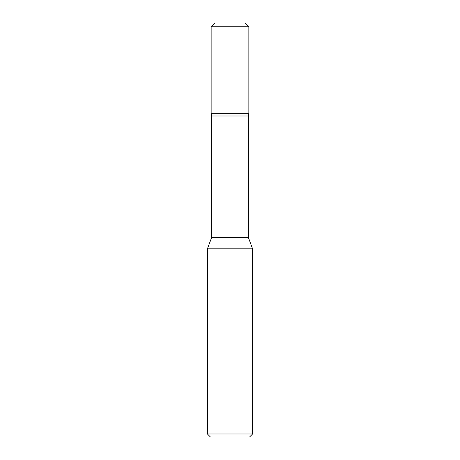 <?xml version="1.0" encoding="UTF-8"?>
<svg xmlns="http://www.w3.org/2000/svg" width="460" height="460" viewBox="0 0 460 460"><rect width="100%" height="100%" fill="white"/><g stroke="black" fill="none" stroke-linecap="round" stroke-linejoin="round"><path stroke-width="0.69" d="M211.629 237.527L248.371 237.527L252.58 248.82L207.42 248.82L211.629 237.527L211.629 115.995L211.157 113.327M252.58 433.987L207.42 433.987L210.427 437L249.573 437L252.58 433.987L252.58 248.82M207.42 433.987L207.42 248.82M211.629 115.995L248.371 115.995L248.843 113.327M248.854 26.743L248.854 113.327L211.146 113.327L211.146 26.743L248.854 26.743L245.111 23L214.889 23L211.146 26.743M230 23L214.889 23L211.146 26.743L211.146 113.327L230 113.327M248.371 237.527L248.371 115.995"/></g></svg>
